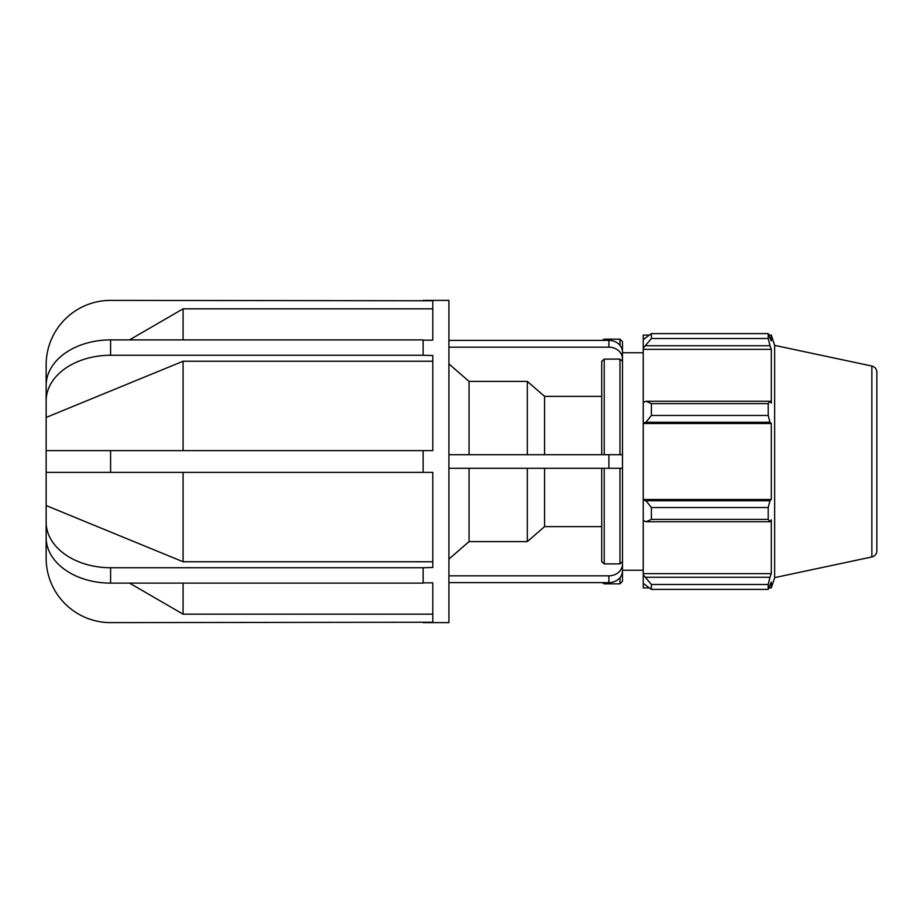 <?xml version="1.0" encoding="UTF-8"?>
<svg xmlns="http://www.w3.org/2000/svg" width="923" height="923" viewBox="0 0 923 923"><rect width="100%" height="100%" fill="white"/><g stroke="black" fill="none" stroke-linecap="round" stroke-linejoin="round"><path stroke-width="1.38" d="M608.892 347.175A13.591 11.768 0 0 1 622.483 358.955L622.483 352.148A13.591 11.768 180 0 0 608.892 340.379L608.892 347.175L448.913 347.175M448.913 340.379L608.892 340.379M622.483 352.148L622.483 370.908M601.715 361.297L604.23 359.116L601.715 361.297L601.715 454.704M608.892 582.621A13.591 11.768 0 0 0 622.483 570.852L622.483 564.045A13.591 11.768 180 0 1 608.892 575.825L608.892 582.621L448.913 582.621M448.913 575.825L608.892 575.825M622.483 564.045L622.483 561.703L619.968 563.884L622.483 561.703L622.483 361.297L619.968 359.116L604.23 359.116L604.23 454.704M604.23 468.296L604.23 563.884L601.715 561.703L604.23 563.884L619.968 563.884L619.968 468.296M448.913 559.084L469.057 541.605L527.333 541.605L544.57 526.629L601.715 526.629M601.715 396.371L544.57 396.371L527.333 381.395L469.057 381.395L448.913 363.916M622.483 361.297L622.483 358.955M619.968 577.671L619.968 583.844L622.483 581.317L622.483 570.852M622.483 354.501L622.483 341.683L619.968 339.156L619.968 345.329M448.913 454.704L622.483 454.704L622.483 570.241L643.25 570.241M601.715 468.296L601.715 561.703M469.057 468.296L469.057 541.605M469.057 381.395L469.057 454.704M527.333 468.296L527.333 541.605M527.333 381.395L527.333 454.704M544.57 396.371L544.57 454.704M544.57 468.296L544.57 526.629M608.892 454.704L608.892 468.296L622.483 468.296M608.892 468.296L448.913 468.296M423.138 340.149L432.806 340.149L432.806 300.76L110.587 300.39A64.437 64.437 0 0 0 46.15 364.839L46.15 385.456A64.437 45.573 0 0 1 110.587 339.895L423.138 339.895L423.138 355.274L110.587 355.274A64.437 45.573 180 0 0 46.15 400.836L46.15 450.62L432.806 450.62L432.806 355.528L423.138 355.274M423.138 567.726L432.806 567.472L432.806 472.38L46.15 472.38L46.15 522.164A64.437 45.573 0 0 0 110.587 567.726L423.138 567.726L423.138 583.105L110.587 583.105A64.437 45.573 180 0 1 46.15 537.544L46.15 558.161A64.437 64.437 0 0 0 110.587 622.61L432.806 622.24L432.806 582.851L423.138 582.851M423.138 472.38L423.138 450.62M46.15 505.562L183.089 561.761L432.806 561.761M129.474 583.105L183.089 614.164L432.806 614.164M46.15 537.544L46.15 522.164M46.15 472.38L46.15 450.62L46.15 472.38M432.806 361.239L183.089 361.239L46.15 417.438M46.15 400.836L46.15 385.456M432.806 308.836L183.089 308.836L129.474 339.895M183.089 308.836L183.089 339.895M183.089 361.239L183.089 450.62M183.089 472.38L183.089 561.761M183.089 583.105L183.089 614.164M423.138 300.39L448.913 300.39L448.913 622.61L423.138 622.61M649.031 587.916L643.25 587.916L643.25 583.359L651.407 589.405L651.407 584.49L643.25 574.844L643.25 583.359M643.25 574.844L643.25 520.503L645.962 521.76L651.407 519.395L651.407 507.523L645.962 500.739L643.25 499.92L643.25 520.503M643.25 499.92L643.25 423.08L645.962 422.261L651.407 415.477L651.407 403.605L645.962 401.24L643.25 402.497L643.25 423.08M643.25 402.497L643.25 348.156L651.407 338.51L651.407 333.595L643.25 339.641L643.25 348.156M643.25 339.641L643.25 335.084L649.031 335.084M871.866 366.039C874.969 366.927 876.631 368.981 876.85 372.2L876.85 550.8A6.288 6.288 0 0 1 871.866 556.961L871.866 366.039L774.651 345.375L771.305 335.084L771.305 340.933L768.213 333.595L768.213 338.51L651.407 338.51M651.407 333.595L768.213 333.595L651.407 333.595M645.962 345.744L769.978 345.744L771.305 349.367L771.305 403.132L769.978 401.24L645.962 401.24M651.407 403.605L768.213 403.605L769.978 401.24M643.25 499.516L771.305 499.516L769.978 500.739L645.962 500.739M651.407 507.523L768.213 507.523L769.978 500.739M643.25 573.633L771.305 573.633L769.978 577.256L645.962 577.256M651.407 584.49L768.213 584.49L769.978 577.256M645.962 422.261L769.978 422.261L768.213 415.477L651.407 415.477M643.25 423.484L771.305 423.484L771.305 499.516M769.978 422.261L771.305 423.484M774.651 345.375L774.651 577.625L771.305 587.916L771.305 582.067L768.213 589.405L651.407 589.405M768.213 507.523L768.213 519.395L651.407 519.395M645.962 521.76L769.978 521.76L768.213 519.395M769.978 521.76L771.305 519.868L771.305 573.633M768.213 584.49L768.213 589.405M769.978 345.744L768.213 338.51M768.213 403.605L768.213 415.477M643.25 349.367L771.305 349.367M619.968 359.116L619.968 454.704M619.968 583.844L604.23 583.844L604.23 582.621M604.23 340.379L604.23 339.156L619.968 339.156M110.587 355.274L110.587 339.895M110.587 583.105L110.587 567.726M110.587 472.38L110.587 450.62M604.23 583.844L602.073 582.621M604.23 339.156L602.073 340.379M871.866 556.961L774.651 577.625M768.986 335.084L771.305 335.084M768.986 587.916L771.305 587.916M622.483 352.759L643.25 352.759"/></g></svg>
